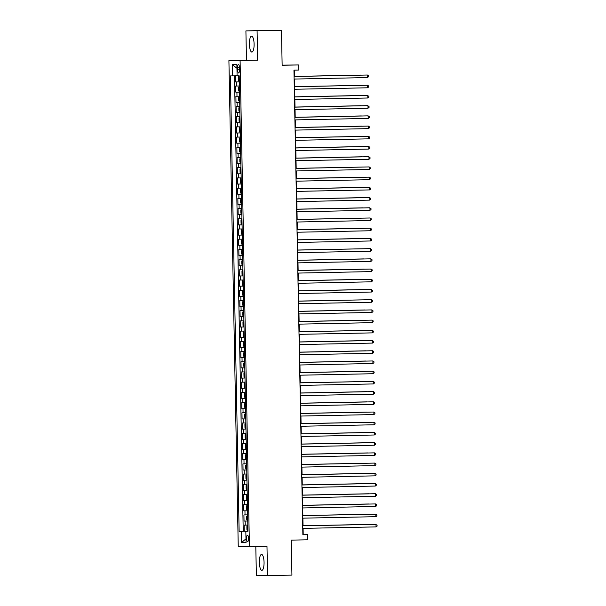 <?xml version="1.0" encoding="UTF-8"?>
<svg xmlns="http://www.w3.org/2000/svg" width="606" height="606" viewBox="0 0 606 606"><rect width="100%" height="100%" fill="white"/><g stroke="black" fill="none" stroke-linecap="round" stroke-linejoin="round"><path stroke-width="0.91" d="M264.057 562.353A7.969 2.356 -91.2 0 0 261.542 554.407A7.969 2.356 -91.2 0 0 259.345 562.398A7.969 2.356 -91.2 0 0 261.86 570.337A7.969 2.356 -91.2 0 0 264.057 562.353M254.103 44.094A7.969 2.356 -91.2 0 0 251.588 36.155A7.969 2.356 -91.2 0 0 249.392 44.14A7.969 2.356 -91.2 0 0 251.914 52.086A7.969 2.356 -91.2 0 0 254.103 44.094M248.505 538.431A3.265 0.97 -91.2 0 0 247.475 535.174A3.265 0.97 -91.2 0 0 246.574 538.446A3.265 0.97 -91.2 0 0 247.612 541.703A3.265 0.97 -91.2 0 0 248.505 538.431M255.808 546.46L256.368 575.7L291.933 575.109L291.259 540.128L307.84 539.794L307.742 534.689L303.212 534.734L303.091 528.371M228.909 60.608L238.249 546.695L249.422 546.589L240.09 60.502L228.909 60.608L257.648 60.153L257.08 30.792L245.907 30.891L246.475 60.252M245.907 30.891L281.472 30.3L282.138 65.274L298.728 64.94L282.138 65.153M257.08 30.792L281.472 30.3M235.492 75.841L235.613 81.946L239.317 81.878L235.613 81.946M239.4 85.984L235.689 86.037L235.81 92.165L239.514 92.089M239.597 96.195L235.885 96.248L236.007 102.376L239.711 102.3M239.794 106.406L236.082 106.459L236.196 112.587L239.908 112.511L236.196 112.587M239.984 116.617L236.279 116.67L236.393 122.798L240.105 122.723M240.181 126.828L236.476 126.881L236.59 133.009L240.302 132.934L236.59 133.009M240.377 137.039L236.673 137.092L236.787 143.221L240.499 143.145M240.574 147.258L236.863 147.303L236.984 153.432L240.696 153.356M240.771 157.469L237.06 157.515L237.181 163.643L240.885 163.567L237.181 163.643M240.968 167.68L237.257 167.733L237.378 173.854L241.082 173.786M241.165 177.891L237.454 177.944L237.575 184.072L241.279 183.997M241.362 188.102L237.65 188.155L237.772 194.284L241.476 194.208L237.772 194.284M241.552 198.314L237.847 198.367L237.961 204.495L241.673 204.419M241.749 208.525L238.044 208.578L238.158 214.706L241.87 214.63L238.158 214.706M241.945 218.736L238.241 218.789L238.355 224.917L242.067 224.841M242.142 228.947L238.438 229L238.552 235.128L242.264 235.052M242.339 239.158L238.628 239.211L238.749 245.339L242.453 245.263M242.536 249.377L238.825 249.422L238.946 255.55L242.65 255.474M242.733 259.588L239.022 259.641L239.143 265.761L242.847 265.693M242.93 269.799L239.219 269.852L239.34 275.98L243.044 275.904L239.34 275.98M243.127 280.01L239.415 280.063L239.529 286.191L243.241 286.115M243.317 290.221L239.612 290.274L239.726 296.402L243.438 296.326L239.726 296.402M243.514 300.432L239.809 300.485L239.923 306.613L243.635 306.538M243.71 310.643L240.006 310.696L240.12 316.824L243.832 316.749M243.907 320.854L240.196 320.907L240.317 327.035L244.029 326.96L240.317 327.035M244.104 331.065L240.393 331.118L240.514 337.247L244.218 337.171M244.301 341.284L240.59 341.329L240.711 347.458L244.415 347.382L240.711 347.458M244.498 351.495L240.787 351.548L240.908 357.669L244.612 357.601L240.908 357.669M244.695 361.706L240.983 361.759L241.105 367.88L244.809 367.812M244.892 371.917L241.18 371.97L241.294 378.099L245.006 378.023L241.294 378.099M245.082 382.128L241.377 382.181L241.491 388.31L245.203 388.234M245.278 392.34L241.574 392.393L241.688 398.521L245.4 398.445M245.475 402.551L241.771 402.604L241.885 408.732L245.597 408.656L241.885 408.732M245.672 412.762L241.961 412.815L242.082 418.943L245.794 418.867M245.869 422.973L242.158 423.026L242.279 429.154L245.983 429.078L242.279 429.154M246.066 433.192L242.355 433.237L242.476 439.365L246.18 439.289M246.263 443.403L242.551 443.448L242.673 449.576L246.377 449.5M246.46 453.614L242.748 453.667L242.87 459.787L246.574 459.719L242.87 459.787M246.65 463.825L242.945 463.878L243.059 470.006L246.771 469.93M246.847 474.036L243.142 474.089L243.256 480.217L246.968 480.141M247.043 484.247L243.339 484.3L243.453 490.428L247.165 490.352L243.453 490.428M247.24 494.458L243.536 494.511L243.65 500.639L247.362 500.564M247.437 504.669L243.726 504.722L243.847 510.85L247.559 510.775L243.847 510.85M247.634 514.88L243.923 514.933L244.044 521.062L247.748 520.986M298.728 64.94L298.826 70.046L293.948 70.144L302.871 534.787L307.742 534.689M237.567 67.577L237.605 69.819A3.166 0.939 -91.2 0 0 238.605 72.978A3.166 0.939 -91.2 0 0 239.484 69.804L239.438 67.561A3.166 0.939 -91.2 0 0 238.438 64.403A3.166 0.939 -91.2 0 0 237.567 67.577L239.438 67.539M245.831 531.303L247.945 531.288L239.203 75.833L237.09 75.856L236.87 64.622L232.28 64.66L232.499 75.894L230.386 75.917L239.128 531.364L247.945 531.227L245.831 531.303L246.051 542.537L241.461 542.582L241.241 531.348M234.484 75.864L243.226 531.28L247.945 531.197M247.831 525.091L244.12 525.144L244.241 531.273M247.748 521.008L244.044 521.062M247.362 500.586L243.65 500.639M246.968 480.164L243.256 480.217M246.771 469.953L243.059 470.006M246.377 449.523L242.673 449.576M246.18 439.312L242.476 439.365M245.794 418.89L242.082 418.943M245.4 398.468L241.688 398.521M245.203 388.257L241.491 388.31M244.809 367.834L241.105 367.88M244.226 337.194L240.514 337.247M243.832 316.771L240.12 316.824M243.635 306.56L239.923 306.613M243.241 286.138L239.529 286.191M242.847 265.716L239.143 265.761M242.65 255.497L238.946 255.55M242.461 245.286L238.749 245.339M242.264 235.075L238.552 235.128M242.067 224.864L238.355 224.917M241.673 204.442L237.961 204.495M241.279 184.019L237.575 184.072M241.082 173.808L237.378 173.854M240.696 153.379L236.984 153.432M240.499 143.167L236.787 143.221M240.105 122.745L236.393 122.798M239.711 102.323L236.007 102.376M239.514 92.112L235.81 92.165M257.648 60.153L240.09 60.502M267.541 575.594L266.981 546.241L249.422 546.589M303.045 525.811L302.894 518.16M302.849 515.6L302.705 507.949M302.652 505.389L302.508 497.738M302.455 495.178L302.311 487.527M302.258 484.967L302.114 477.316M302.061 474.756L301.917 467.105M301.864 464.544L301.72 456.894M301.674 454.333L301.523 446.683M301.477 444.115L301.326 436.464M301.28 433.904L301.129 426.253M301.084 423.692L300.94 416.042M300.887 413.481L300.743 405.831M300.69 403.27L300.546 395.62M300.493 393.059L300.349 385.408M300.296 382.848L300.152 375.197M300.106 372.637L299.955 364.986M299.909 362.426L299.758 354.775M299.712 352.207L299.561 344.556M299.515 341.996L299.364 334.345M299.319 331.785L299.175 324.134M299.122 321.574L298.978 313.923M298.925 311.363L298.781 303.712M298.728 301.152L298.584 293.501M298.531 290.941L298.387 283.29M298.341 280.729L298.19 273.079M298.144 270.518L297.993 262.868M297.947 260.3L297.796 252.649M297.751 250.089L297.607 242.438M297.554 239.878L297.41 232.227M297.357 229.666L297.213 222.016M297.16 219.455L297.016 211.805M296.963 209.244L296.819 201.593M296.766 199.033L296.622 191.382M296.576 188.822L296.425 181.171M296.379 178.611L296.228 170.96M296.183 168.4L296.031 160.749M295.986 158.181L295.842 150.53M295.789 147.97L295.645 140.319M295.592 137.759L295.448 130.108M295.395 127.548L295.251 119.897M295.198 117.337L295.054 109.686M295.008 107.126L294.857 99.475M294.811 96.915L294.66 89.264M294.614 86.703L294.463 79.053M294.418 76.492L294.296 70.137M237.09 75.818L232.499 75.894M243.226 531.28L239.128 531.364M236.946 68.251L232.28 64.66M241.461 542.582L245.975 538.832M367.433 77.576L368.463 76.788L368.44 75.765L367.387 75.023L294.069 76.492L367.387 75.023L367.433 77.576L294.115 79.06M238.832 76.28L238.241 77.31L238.302 80.371L239.309 81.386M360.585 75.091L294.418 76.424L360.585 75.091M239.234 79.439L239.249 78.219M294.266 86.719L367.577 85.241L367.63 87.794L294.311 89.271M294.266 86.711L367.577 85.241L368.637 85.984L368.653 86.999L367.63 87.794M367.827 98.005L368.849 97.21L368.834 96.195L367.024 95.46L294.463 96.922L367.774 95.453L367.827 98.005L294.508 99.482M368.024 108.216L369.046 107.429L369.031 106.406L367.221 105.671L294.66 107.133L367.971 105.664L368.024 108.216L294.705 109.694M368.221 118.428L369.243 117.64L369.228 116.617L367.41 115.882L294.849 117.344L368.168 115.875L368.221 118.428L294.902 119.905M239.408 86.484L238.438 87.522L238.499 90.582L239.506 91.597M239.022 86.491L239.408 86.491M361.54 85.355L294.614 86.635M239.105 91.574L239.006 86.522M239.431 89.658L239.446 88.431M361.623 85.348L294.614 86.643M239.219 96.702L238.635 97.733L238.696 100.793L239.703 101.808M360.979 95.513L294.804 96.846L360.979 95.513M239.628 99.869L239.643 98.642M239.415 106.914L238.832 107.944L238.893 111.004L239.9 112.019M361.176 105.724L295.001 107.057L361.176 105.724M239.825 110.08L239.84 108.853M239.696 122.207L239.597 117.155L239.999 117.125L239.029 118.155L239.09 121.223L240.097 122.23M361.373 115.935L295.198 117.269L361.373 115.935M240.021 120.291L240.037 119.064M368.41 128.639L369.44 127.851L369.418 126.828L368.365 126.086L295.046 127.555L368.365 126.086L368.41 128.639L295.099 130.116M239.809 127.343L239.226 128.366L239.287 131.434L240.294 132.441M361.57 126.146L295.395 127.48L361.57 126.146M240.218 130.502L240.226 129.275M295.243 137.774L368.562 136.297L368.607 138.85L295.296 140.327M295.243 137.767L368.562 136.297L369.615 137.039L369.637 138.062L368.607 138.85M240.006 137.554L239.423 138.577L239.476 141.645L240.484 142.652M362.524 136.411L295.592 137.691M240.415 140.713L240.423 139.486M362.6 136.411L295.592 137.706M368.804 149.061L369.834 148.273L369.811 147.25L368.759 146.508L295.44 147.978L368.759 146.508L368.804 149.061L295.493 150.538M240.203 147.766L239.62 148.788L239.673 151.856L240.68 152.863M361.964 146.569L295.789 147.909L361.964 146.569M240.612 150.924L240.62 149.697M369.001 159.272L370.031 158.484L370.008 157.462L368.198 156.727L295.637 158.189L368.956 156.719L369.001 159.272L295.683 160.749M240.4 157.977L239.809 159.007L239.87 162.067L240.877 163.075M362.161 156.787L295.986 158.121L362.161 156.787M240.802 161.135L240.817 159.908M295.834 168.415L369.152 166.93L369.198 169.483L295.88 170.968M295.834 168.4L369.152 166.93L370.205 167.673L370.228 168.695L369.198 169.483M240.673 173.271L240.582 168.218L240.976 168.18L240.006 169.218L240.067 172.278L241.074 173.293M363.108 167.044L296.183 168.332M240.999 171.346L241.014 170.127M363.191 167.044L296.183 168.339M369.395 179.702L370.417 178.906L370.402 177.891L368.592 177.149L296.031 178.618L369.342 177.149L369.395 179.702L296.076 181.179M240.787 178.399L240.203 179.429L240.264 182.489L241.271 183.504M362.547 177.21L296.379 178.543L362.547 177.21M241.196 181.565L241.211 180.338M369.592 189.913L370.614 189.117L370.599 188.102L368.789 187.368L296.228 188.83L369.539 187.36L369.592 189.913L296.273 191.39M240.983 188.61L240.4 189.64L240.461 192.7L241.468 193.715M362.744 187.421L296.569 188.754L362.744 187.421M241.393 191.776L241.408 190.549M369.789 200.124L370.811 199.336L370.796 198.314L368.978 197.579L296.425 199.041L369.736 197.571L369.789 200.124L296.47 201.601M241.18 198.821L240.597 199.851L240.658 202.912L241.665 203.927M362.941 197.632L296.766 198.965L362.941 197.632M241.264 203.904L241.165 198.851M241.589 201.987L241.605 200.76M241.377 209.04L240.794 210.062L240.855 213.13L241.862 214.138M363.138 207.843L296.963 209.176L363.138 207.843M241.786 212.198L241.802 210.971M241.658 224.326L241.559 219.274L241.961 219.243L240.991 220.273L241.052 223.341L242.052 224.349M364.092 218.107L297.16 219.387M241.983 222.41L241.991 221.182M364.168 218.107L297.16 219.395M369.986 210.335L371.008 209.547L370.986 208.525L369.175 207.79L296.614 209.252L369.933 207.782L369.986 210.335L296.667 211.812M296.811 219.47L370.13 217.993L370.175 220.546L296.864 222.023M296.811 219.463L370.13 217.993L371.183 218.736L371.205 219.758L370.175 220.546M370.372 230.757L371.402 229.969L371.38 228.947L370.327 228.204L297.008 229.674L370.327 228.204L370.372 230.757L297.061 232.234M241.771 229.462L241.188 230.485L241.241 233.552L242.249 234.56M363.532 228.265L297.357 229.598L363.532 228.265M242.18 232.621L242.15 231.394M370.569 240.968L371.599 240.181L371.576 239.158L370.524 238.416L297.205 239.885L370.524 238.416L370.569 240.968L297.258 242.445M241.968 239.673L241.385 240.696L241.438 243.763L242.445 244.771M363.729 238.476L297.554 239.817L363.729 238.476M242.377 242.832L242.385 241.605M370.766 251.179L371.796 250.392L371.773 249.369L369.963 248.634L297.402 250.096L370.72 248.627L370.766 251.179L297.448 252.657M242.165 249.884L241.574 250.914L241.635 253.975L242.642 254.982M364.676 248.74L297.751 250.028M242.241 254.967L242.15 249.907M242.567 253.043L242.582 251.816M364.759 248.74L297.751 250.036M370.963 261.391L371.993 260.603L371.97 259.58L370.91 258.838L297.599 260.307L370.91 258.838L370.963 261.391L297.644 262.875M242.362 260.095L241.771 261.125L241.832 264.186L242.839 265.193M364.115 258.906L297.947 260.239L364.115 258.906M242.764 263.254L242.779 262.034M371.16 271.609L372.182 270.814L372.167 269.791L370.357 269.056L297.796 270.526L371.107 269.049L371.16 271.609L297.841 273.086M242.551 270.306L241.968 271.337L242.029 274.397L243.036 275.412M364.312 269.117L298.144 270.45L364.312 269.117M242.961 273.473L242.976 272.245M371.357 281.82L372.379 281.025L372.364 280.01L370.554 279.275L297.993 280.737L371.304 279.268L371.357 281.82L298.038 283.297M242.748 280.517L242.165 281.548L242.226 284.608L243.233 285.623M364.509 279.328L298.334 280.661L364.509 279.328M243.157 283.684L243.173 282.457M371.554 292.031L372.576 291.244L372.561 290.221L370.743 289.486L298.182 290.948L371.501 289.479L371.554 292.031L298.235 293.509M242.945 290.728L242.362 291.759L242.423 294.819L243.43 295.834M364.706 289.539L298.531 290.872L364.706 289.539M243.354 293.895L243.37 292.668M298.379 301.167L371.698 299.69L371.743 302.243L298.432 303.72M298.379 301.159L371.698 299.69L372.751 300.432L372.773 301.455L371.743 302.243M243.529 300.932L242.559 301.97L242.62 305.03L243.627 306.045M243.142 300.947L243.529 300.94M365.66 299.803L298.728 301.084M243.551 304.106L243.567 302.879M365.736 299.803L298.728 301.091M371.94 312.454L372.97 311.666L372.948 310.643L371.895 309.901L298.576 311.37L371.895 309.901L371.94 312.454L298.629 313.931M372.137 322.665L373.167 321.877L373.144 320.854L372.092 320.112L298.773 321.581L372.092 320.112L372.137 322.665L298.826 324.142M372.334 332.876L373.364 332.088L373.341 331.065L372.289 330.323L298.97 331.793L372.289 330.323L372.334 332.876L299.023 334.353M243.339 311.158L242.756 312.181L242.809 315.249L243.817 316.256M365.1 309.961L298.925 311.295L365.1 309.961M243.748 314.317L243.756 313.09M243.536 321.369L242.953 322.392L243.006 325.46L244.013 326.467M365.297 320.173L299.122 321.506L365.297 320.173M243.945 324.528L243.953 323.301M243.817 336.663L243.718 331.603L244.112 331.573L243.142 332.603L243.203 335.671L244.21 336.678M366.244 330.437L299.319 331.717M244.135 334.739L244.15 333.512M366.327 330.437L299.319 331.732M372.531 343.087L373.561 342.299L373.538 341.276L371.728 340.542L299.167 342.004L372.485 340.534L372.531 343.087L299.212 344.564M243.93 341.792L243.339 342.814L243.4 345.882L244.407 346.89M365.683 340.595L299.515 341.935L365.683 340.595M244.332 344.95L244.347 343.723M299.364 352.222L372.675 350.745L372.728 353.298L299.409 354.775M299.364 352.215L372.675 350.745L373.735 351.488L373.75 352.51L372.728 353.298M244.203 357.085L244.104 352.025L244.506 351.995L243.536 353.033L243.597 356.093L244.604 357.101M365.88 350.813L299.712 352.147L365.88 350.813M244.529 355.161L244.544 353.942M372.925 363.509L373.947 362.721L373.932 361.699L372.872 360.956L299.561 362.426L372.872 360.956L372.925 363.509L299.606 364.994M244.316 362.214L243.733 363.244L243.794 366.304L244.801 367.319M366.077 361.024L299.902 362.358L366.077 361.024M244.4 367.297L244.301 362.244M244.726 365.373L244.741 364.153M373.122 373.728L374.144 372.932L374.129 371.917L372.319 371.175L299.758 372.645L373.069 371.175L373.122 373.728L299.803 375.205M244.513 372.425L243.93 373.455L243.991 376.515L244.998 377.53M366.274 371.236L300.099 372.569L366.274 371.236M244.938 374.364L244.96 375.591M299.947 382.863L373.266 381.386L373.319 383.939L300 385.416M299.947 382.856L373.266 381.386L374.326 382.128L374.341 383.143L373.319 383.939M373.508 394.15L374.538 393.362L374.516 392.34L373.463 391.597L300.144 393.067L373.463 391.597L373.508 394.15L300.197 395.627M373.705 404.361L374.735 403.573L374.713 402.551L373.66 401.808L300.341 403.278L373.66 401.808L373.705 404.361L300.394 405.838M245.097 382.628L244.127 383.666L244.188 386.726L245.195 387.742M244.794 387.719L244.695 382.666L245.097 382.636M367.228 381.5L300.296 382.78M245.119 385.802L245.135 384.575M367.304 381.492L300.296 382.787M244.907 392.847L244.324 393.877L244.385 396.938L245.392 397.953M366.668 391.658L300.493 392.991L366.668 391.658M245.316 396.013L245.324 394.786M245.104 403.066L244.521 404.088L244.574 407.156L245.581 408.164M366.865 401.869L300.69 403.202L366.865 401.869M245.513 406.225L245.483 404.997M373.902 414.572L374.932 413.784L374.909 412.762L373.857 412.019L300.538 413.489L373.857 412.019L373.902 414.572L300.591 416.049M245.301 413.277L244.718 414.299L244.771 417.367L245.778 418.375M367.062 412.08L300.887 413.413L367.062 412.08M245.385 418.352L245.286 413.3M245.71 416.436L245.718 415.208M374.099 424.783L375.129 423.995L375.106 422.973L373.296 422.238L300.735 423.7L374.053 422.23L374.099 424.783L300.781 426.26M245.498 423.488L244.907 424.511L244.968 427.578L245.975 428.586M367.259 422.291L301.084 423.624L367.259 422.291M245.9 426.647L245.915 425.42M300.932 433.919L374.25 432.442L374.296 434.994L300.977 436.471M300.932 433.911L374.25 432.442L375.303 433.184L375.326 434.207L374.296 434.994M245.771 438.782L245.68 433.722L246.074 433.691L245.104 434.722L245.165 437.79L246.172 438.797M367.448 432.502L301.28 433.843L367.448 432.502M246.097 436.858L246.112 435.631M374.493 445.205L375.515 444.418L375.5 443.395L373.69 442.66L301.129 444.122L374.44 442.653L374.493 445.205L301.174 446.683M245.885 443.91L245.301 444.94L245.362 448.001L246.369 449.008M367.645 442.721L301.477 444.054L367.645 442.721M246.294 447.069L246.309 445.842M374.69 455.417L375.712 454.629L375.697 453.606L374.637 452.864L301.326 454.333L374.637 452.864L374.69 455.417L301.371 456.901M246.081 454.121L245.498 455.151L245.559 458.212L246.566 459.227M367.842 452.932L301.667 454.265L367.842 452.932M246.49 457.28L246.506 456.06M301.523 464.56L374.834 463.082L374.887 465.635L301.568 467.112M301.523 464.552L374.834 463.082L375.894 463.825L375.909 464.84L374.887 465.635M246.665 464.325L245.695 465.363L245.756 468.423L246.763 469.438M246.362 469.415L246.263 464.363L246.665 464.332M368.796 463.196L301.864 464.476M246.687 467.499L246.703 466.272M368.872 463.189L301.864 464.484M375.084 475.846L376.106 475.051L376.091 474.036L374.273 473.301L301.712 474.763L375.031 473.294L375.084 475.846L301.765 477.323M246.475 474.543L245.892 475.574L245.953 478.634L246.96 479.649M368.236 473.354L302.061 474.687L368.236 473.354M246.884 477.71L246.9 476.483M375.273 486.057L376.303 485.27L376.281 484.247L375.228 483.505L301.909 484.974L375.228 483.505L375.273 486.057L301.962 487.535M246.672 484.755L246.089 485.785L246.15 488.845L247.15 489.86M368.433 483.565L302.258 484.898L368.433 483.565M247.081 487.921L247.089 486.694M375.47 496.269L376.5 495.481L376.477 494.458L375.425 493.716L302.106 495.185L375.425 493.716L375.47 496.269L302.159 497.746M246.953 500.048L246.854 494.996L247.248 494.966L246.286 495.996L246.339 499.064L247.346 500.071M368.63 493.776L302.455 495.11L368.63 493.776M247.278 498.132L247.286 496.905M375.667 506.48L376.697 505.692L376.674 504.669L375.622 503.927L302.303 505.396L375.622 503.927L375.667 506.48L302.356 507.957M247.066 505.184L246.483 506.207L246.536 509.275L247.543 510.282M368.827 503.987L302.652 505.321L368.827 503.987M247.475 508.343L247.483 507.116M302.5 515.615L375.818 514.138L375.864 516.691L302.545 518.168M302.5 515.608L375.818 514.138L376.871 514.88L376.894 515.903L375.864 516.691M247.339 520.471L247.248 515.418L247.642 515.388L246.672 516.418L246.733 519.486L247.74 520.493M369.774 514.252L302.849 515.532M247.665 518.554L247.68 517.327M369.857 514.252L302.849 515.547M376.061 526.902L377.091 526.114L377.068 525.091L375.258 524.357L302.697 525.819L376.008 524.349L376.061 526.902L302.742 528.379M247.46 525.607L246.869 526.629L246.93 529.697L247.937 530.704M369.213 524.41L303.045 525.75L369.213 524.41M247.536 530.689L247.445 525.629M247.862 528.765L247.877 527.538M236.794 86.022L236.711 81.939M245.225 525.137L245.142 521.054M245.029 514.926L244.945 510.843M244.832 504.715L244.756 500.632M244.635 494.504L244.559 490.413M244.438 484.292L244.362 480.202M244.241 474.074L244.165 469.991M244.044 463.863L243.968 459.78M243.854 453.652L243.771 449.569M243.657 443.44L243.574 439.358M243.46 433.229L243.377 429.146M243.264 423.018L243.188 418.935M243.067 412.807L242.991 408.724M242.87 402.596L242.794 398.506M242.673 392.385L242.597 388.294M242.476 382.166L242.4 378.083M242.279 371.955L242.203 367.872M242.089 361.744L242.006 357.661M241.892 351.533L241.809 347.45M241.696 341.322L241.612 337.239M241.499 331.111L241.423 327.028M241.302 320.9L241.226 316.817M241.105 310.689L241.029 306.598M240.908 300.478L240.832 296.387M240.711 290.266L240.635 286.176M240.514 280.048L240.438 275.965M240.324 269.837L240.241 265.754M240.127 259.626L240.044 255.543M239.931 249.414L239.847 245.332M239.734 239.203L239.658 235.12M239.537 228.992L239.461 224.909M239.34 218.781L239.264 214.698M239.143 208.57L239.067 204.48M238.946 198.359L238.87 194.268M238.756 188.14L238.673 184.057M238.559 177.929L238.476 173.846M238.363 167.718L238.279 163.635M238.166 157.507L238.082 153.424M237.969 147.296L237.893 143.213M237.772 137.085L237.696 133.002M237.575 126.874L237.499 122.791M237.378 116.663L237.302 112.572M237.181 106.451L237.105 102.361M236.991 96.233L236.908 92.15M239.484 69.781L237.605 69.819M238.817 76.311L238.908 81.363M239.203 96.733L239.302 101.785M239.4 106.944L239.499 111.996M239.794 127.366L239.893 132.419M239.991 137.577L240.09 142.637M240.188 147.788L240.287 152.848M240.385 157.999L240.476 163.059M240.771 178.429L240.87 183.482M240.968 188.64L241.067 193.693M241.362 209.062L241.461 214.115M241.756 229.485L241.855 234.537M241.953 239.696L242.052 244.756M242.347 260.118L242.438 265.178M242.536 270.337L242.635 275.389M242.733 280.548L242.832 285.6M242.93 290.759L243.029 295.811M243.127 300.97L243.226 306.022M243.324 311.181L243.423 316.234M243.521 321.392L243.62 326.445M243.915 341.814L244.006 346.874M244.498 372.455L244.597 377.508M244.892 392.877L244.991 397.93M245.089 403.088L245.188 408.141M245.483 423.511L245.574 428.571M245.869 443.933L245.968 448.993M246.066 454.152L246.165 459.204M246.46 474.574L246.559 479.626M246.657 484.785L246.756 489.837M247.051 505.207L247.15 510.26"/></g></svg>
